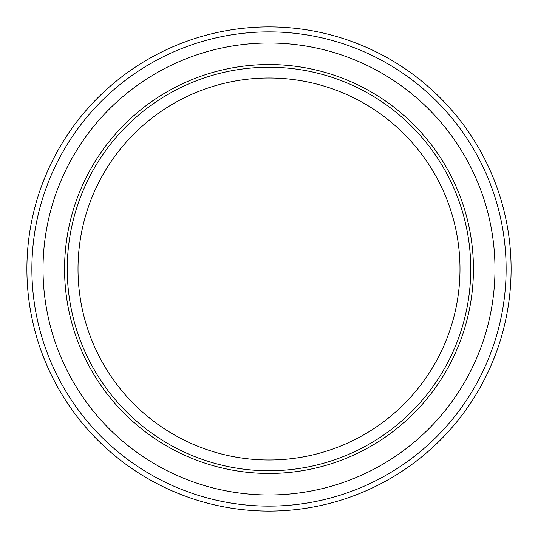<?xml version="1.0" encoding="UTF-8"?>
<svg xmlns="http://www.w3.org/2000/svg" width="538" height="538" viewBox="0 0 538 538"><rect width="100%" height="100%" fill="white"/><g stroke="black" fill="none" stroke-linecap="round" stroke-linejoin="round"><path stroke-width="0.81" d="M459.99 269A190.99 190.99 0 0 0 269 78.01A190.99 190.99 0 0 0 78.01 269A190.99 190.99 0 0 0 269 459.99A190.99 190.99 0 0 0 459.99 269M67.25 269A201.75 201.75 0 0 1 269 67.25A201.75 201.75 0 0 1 470.75 269A201.75 201.75 0 0 1 269 470.75A201.75 201.75 0 0 1 67.25 269M64.56 269A204.44 204.44 0 0 0 269 473.44A204.44 204.44 0 0 0 473.44 269A204.44 204.44 0 0 0 269 64.56A204.44 204.44 0 0 0 64.56 269M494.98 269A225.98 225.98 0 0 0 269 43.02A225.98 225.98 0 0 0 43.02 269A225.98 225.98 0 0 0 269 494.98A225.98 225.98 0 0 0 494.98 269M31.877 269A237.124 237.124 0 0 1 269 31.877A237.124 237.124 0 0 1 506.123 269A237.124 237.124 0 0 1 269 506.123A237.124 237.124 0 0 1 31.877 269M26.9 269A242.1 242.1 0 0 1 269 26.9A242.1 242.1 0 0 1 511.1 269A242.1 242.1 0 0 1 269 511.1A242.1 242.1 0 0 1 26.9 269M365.84 47.109L355.08 42.717M47.109 172.16L42.717 182.92M47.109 365.84L42.717 355.08M172.16 490.891L182.92 495.283M490.891 365.84L495.283 355.08"/></g></svg>
